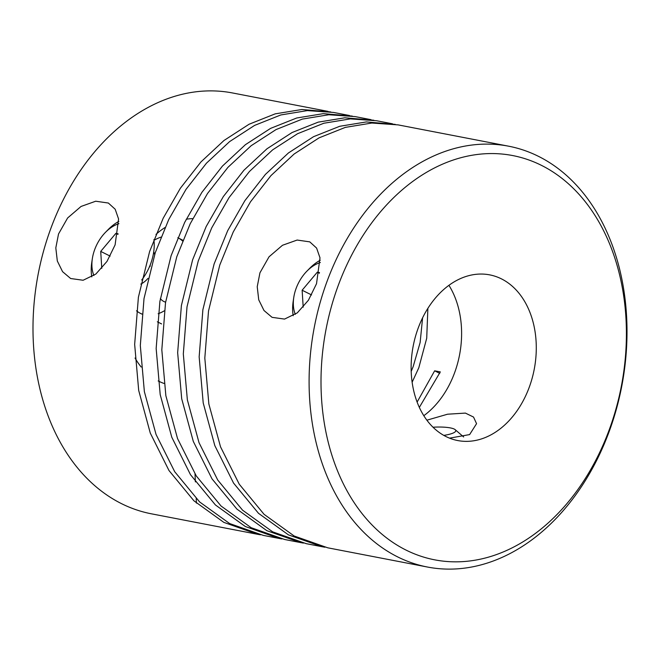 <?xml version="1.0" encoding="UTF-8"?>
<svg xmlns="http://www.w3.org/2000/svg" width="660" height="660" viewBox="0 0 660 660"><rect width="100%" height="100%" fill="white"/><g stroke="black" fill="none" stroke-linecap="round" stroke-linejoin="round"><path stroke-width="0.99" d="M281.927 538.939L279.089 538.428L245.347 526.523L215.407 504.941L190.501 474.705L171.79 437.25L160.198 394.614L156.156 348.529L159.893 301.397L171.113 255.684L184.676 222.403L201.877 192.374L222.428 166.097L245.471 144.639L270.575 128.386L296.703 118L323.359 113.644L352.3 116.094M349.478 115.508L333.63 112.456L307.387 110.599L280.813 114.956L254.603 125.4L229.606 141.603L206.489 163.152L186.029 189.337L168.754 219.508L155.273 252.632L144.012 298.567L140.316 345.551L144.367 391.627L156.049 434.453L174.718 471.735L199.65 501.971L229.639 523.545L263.249 535.375L279.089 538.428M260.428 534.798L257.59 534.286L223.847 522.382L193.908 500.791L169.001 470.555L150.29 433.1L138.699 390.464L134.656 344.38L138.394 297.248L149.614 251.542L163.168 218.262L180.378 188.232L200.937 161.947L223.971 140.498L249.067 124.245L275.187 113.858L301.851 109.502L330.734 111.936M115.104 244.885L107.002 261.393L95.857 274.048L83.127 280.252L70.661 278.52L62.576 271.681L57.321 261.005L55.811 247.896L58.525 233.978L67.625 217.973L81.056 206.448L95.716 201.218L108.355 203.032L115.186 209.245L118.577 218.988L115.104 244.885M327.979 111.367L232.518 92.961A214.302 156.536 100.9 0 0 49.475 232.229A214.302 156.536 100.9 0 0 151.379 513.81L257.59 534.286M610.525 427.771A214.302 156.536 -79.1 0 1 427.482 567.039A214.302 156.536 -79.1 0 1 325.578 285.458A214.302 156.536 -79.1 0 1 508.621 146.19A214.302 156.536 -79.1 0 1 610.525 427.771M316.519 283.717L308.426 300.226L297.28 312.881L284.542 319.085L272.077 317.344L264 310.513L258.736 299.838L257.227 286.729L259.941 272.811L269.041 256.798L282.472 245.281L297.14 240.05L309.771 241.865L316.602 248.077L319.993 257.821L316.519 283.717M508.621 146.19L398.128 124.888L371.844 123.032L345.345 127.38L319.06 137.857L294.121 154.027L270.947 175.626L250.536 201.754L233.227 231.998L219.772 265.064L208.519 310.975L204.814 358.083L208.857 404.002L220.523 446.82L239.242 484.192L264.074 514.33L294.154 535.986L327.748 547.808L427.482 567.039M324.918 547.231L322.088 546.719L288.469 534.88L258.497 513.307L233.558 483.087L214.822 445.624L203.214 402.971L199.155 356.862L202.884 309.705L214.112 263.975L227.675 230.695L244.876 200.665L265.427 174.388L288.469 152.93L313.574 136.678L339.702 126.291L366.358 121.935L395.299 124.385M392.477 123.799L376.629 120.747L350.336 118.891L323.846 123.238L297.561 133.716L272.621 149.878L249.447 171.484L229.036 197.612L211.728 227.849L198.272 260.923L187.019 306.826L183.315 353.933L187.357 399.861L199.023 442.678L217.742 480.051L242.575 510.188L272.654 531.836L306.248 543.667L322.088 546.719M303.427 543.089L300.589 542.578L266.846 530.673L236.907 509.083L212 478.846L193.289 441.391L181.698 398.755L177.655 352.671L181.393 305.539L192.613 259.825L206.176 226.545L223.377 196.515L243.928 170.239L266.97 148.789L292.075 132.528L318.202 122.141L344.858 117.793L373.799 120.236M370.978 119.658L355.129 116.597L328.837 114.749L302.346 119.089L276.061 129.566L251.122 145.736L227.947 167.343L207.537 193.471L190.228 223.707L176.773 256.773L165.52 302.684L161.815 349.792L165.858 395.711L177.523 438.529L196.243 475.901L221.075 506.038L251.155 527.695L284.749 539.517L300.589 542.578M419.331 407.41L440.311 371.902L434.651 370.813L417.112 402.088M427.878 308.352L426.715 338.242L418.811 367.76L412.129 382.239M422.598 317.823L420.131 342.524L413.152 366.671L411.188 371.415M610.574 426.055A205.862 150.373 -79.1 0 1 405.974 550.052A205.862 150.373 -79.1 0 1 336.839 289.352A205.862 150.373 -79.1 0 1 541.447 165.355A205.862 150.373 -79.1 0 1 610.574 426.055M320.257 260.221A42.182 28.223 -63.5 0 0 309.598 268.414L306.892 271.169A33.751 22.58 116.5 0 1 320.356 262.515M141.71 279.997A42.182 28.223 -63.5 0 0 151 262.812A42.182 28.223 -63.5 0 0 153.904 239.613M118.833 221.389A42.182 28.223 -63.5 0 0 108.174 229.581L105.476 232.337A33.751 22.58 116.5 0 1 118.94 223.682M295.309 314.358A33.751 22.58 116.5 0 1 293.774 297.437A33.751 22.58 116.5 0 1 295.894 289.03A33.751 22.58 116.5 0 1 306.892 271.169M293.774 297.437L293.197 301.257A42.182 28.223 -63.5 0 0 293.213 315.719M93.893 275.525A33.751 22.58 116.5 0 1 92.35 258.613A33.751 22.58 116.5 0 1 94.471 250.198A33.751 22.58 116.5 0 1 105.476 232.337M92.35 258.613L91.773 262.424A42.182 28.223 -63.5 0 0 91.798 276.887M192.753 218.641A84.373 61.627 100.9 0 0 186.244 219.219M165.025 227.51A84.373 61.627 100.9 0 0 155.966 234.399M529.798 385.721A84.373 61.627 100.9 0 0 489.679 274.865A84.373 61.627 100.9 0 0 417.615 329.695A84.373 61.627 100.9 0 0 457.735 440.55A84.373 61.627 100.9 0 0 529.798 385.721M448.932 285.318A84.373 61.627 -79.1 0 1 455.119 371.324A84.373 61.627 -79.1 0 1 423.803 415.701M153.986 240.347A42.182 28.223 116.5 0 1 160.957 237.138M177.804 237.724A42.182 28.223 116.5 0 1 178.018 237.831A42.182 28.223 116.5 0 1 182.572 240.999M449.551 438.149L469.623 434.585L476.561 423.67L473.542 417.062L465.407 413.094L447.571 414.208L426.871 420.189M160.355 298.6A21.095 14.116 -63.5 0 0 165.602 302.132M164.323 310.81A42.182 28.223 116.5 0 1 158.161 313.739M141.941 314.02A42.182 28.223 116.5 0 1 140.324 313.31A42.182 28.223 116.5 0 1 136.521 310.802M433.001 427.226A21.095 4.562 177.2 0 1 450.326 427.903A21.095 4.562 177.2 0 1 455.21 429.685A21.095 4.562 177.2 0 1 454.253 432.49A21.095 4.562 177.2 0 1 443.792 435.394M154.663 254.479A21.095 14.116 -63.5 0 0 153.714 251.897M434.651 370.813L439.733 373.354M135.036 358.042A84.373 61.627 100.9 0 0 141.215 367.034M158.161 380.944A84.373 61.627 100.9 0 0 163.993 383.435M303.196 307.156L302.132 290.227L317.303 272.184L319.489 272.58M101.78 268.331L100.716 251.402L115.88 233.351L118.074 233.755M319.374 273.215L317.303 272.184M311.561 294.938L302.132 290.227M149.234 267.284L150.208 266.104L150.158 265.081M117.958 234.382L115.88 233.351M110.146 256.105L100.716 251.402M140.827 284.089A21.095 14.116 -63.5 0 0 147.988 278.372M182.869 240.248L178.018 237.831M195.005 473.971L195.393 481.899M196.21 498.613L196.424 503.118M161.593 323.928L157.327 321.799M141.933 314.111L140.324 313.31M455.21 429.685L463.658 436.978"/></g></svg>
